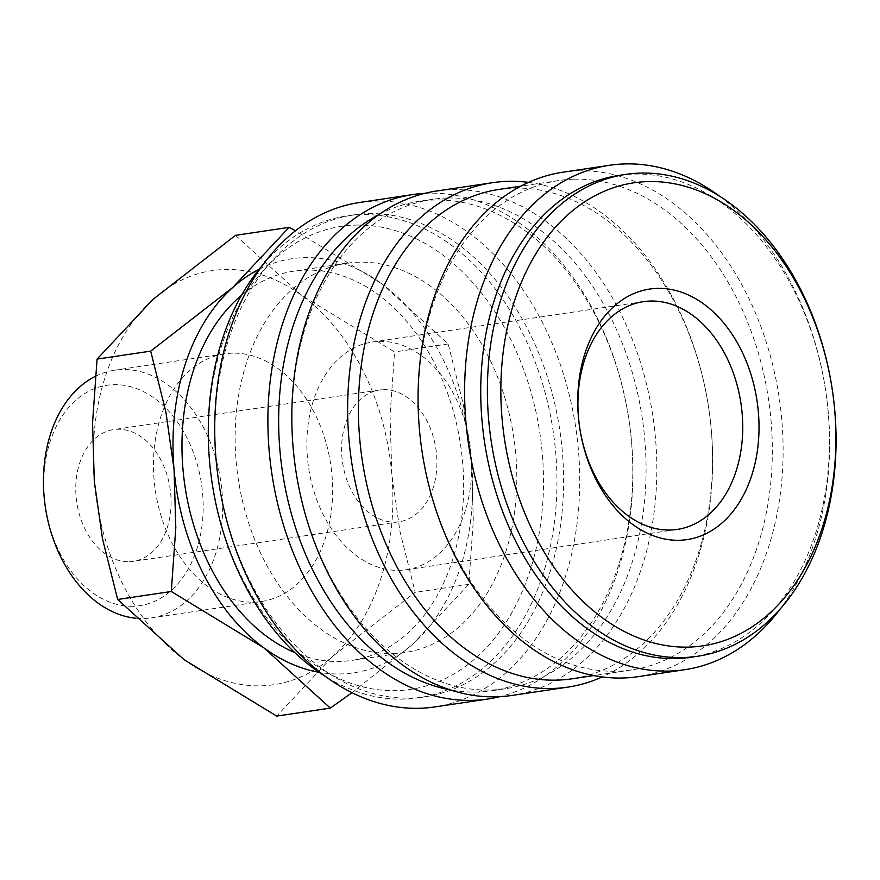 <?xml version="1.0" encoding="UTF-8"?>
<svg xmlns="http://www.w3.org/2000/svg" width="880" height="880" viewBox="0 0 880 880"><rect width="100%" height="100%" fill="white"/><g stroke="black" fill="none" stroke-linecap="round" stroke-linejoin="round"><path stroke-width="0.66" stroke-dasharray="4.4 3.3" d="M263.714 263.769A243.595 172.48 -98.5 0 1 346.742 215.941A243.595 172.48 -98.5 0 1 361.845 214.643A243.595 172.48 -98.5 0 1 554.631 442.079A243.595 172.48 -98.5 0 1 418.484 697.818A243.595 172.48 -98.5 0 1 403.381 699.116A243.595 172.48 -98.5 0 1 325.127 676.258M356.015 225.093A234.08 165.748 -98.5 0 1 542.3 453.871A234.08 165.748 -98.5 0 1 395.923 690.646A234.08 165.748 -98.5 0 1 209.638 461.868A234.08 165.748 -98.5 0 1 356.015 225.093M368.489 213.653A243.595 172.48 -98.5 0 1 561.275 441.089A243.595 172.48 -98.5 0 1 425.128 696.828A243.595 172.48 -98.5 0 1 410.025 698.126A243.595 172.48 -98.5 0 1 217.25 470.69A243.595 172.48 -98.5 0 1 353.386 214.962A243.595 172.48 -98.5 0 1 368.489 213.653M359.678 202.477A255.013 180.565 -98.5 0 1 375.496 201.113A255.013 180.565 -98.5 0 1 577.313 439.208A255.013 180.565 -98.5 0 1 434.786 706.937M424.897 193.347A255.013 180.565 -98.5 0 1 428.659 193.204A255.013 180.565 -98.5 0 1 629.387 422.818A255.013 180.565 -98.5 0 1 499.829 696.674M379.214 214.401A247.401 175.175 -98.5 0 1 419.287 201.3A247.401 175.175 -98.5 0 1 434.621 199.98A247.401 175.175 -98.5 0 1 630.421 430.969A247.401 175.175 -98.5 0 1 492.151 690.69A247.401 175.175 -98.5 0 1 476.806 692.01A247.401 175.175 -98.5 0 1 450.01 689.832M447.92 198A247.401 175.175 -98.5 0 1 643.709 428.989A247.401 175.175 -98.5 0 1 505.439 688.721A247.401 175.175 -98.5 0 1 490.094 690.041A247.401 175.175 -98.5 0 1 294.305 459.041A247.401 175.175 -98.5 0 1 432.575 199.32A247.401 175.175 -98.5 0 1 447.92 198M436.766 190.993A255.013 180.565 -98.5 0 1 452.584 189.64A255.013 180.565 -98.5 0 1 654.401 427.735A255.013 180.565 -98.5 0 1 511.874 695.453M528.55 182.391A255.013 180.565 -98.5 0 1 708.752 408.32A255.013 180.565 -98.5 0 1 602.184 676.94M499.026 189.42A247.401 175.175 -98.5 0 1 514.371 188.1A247.401 175.175 -98.5 0 1 710.171 419.089A247.401 175.175 -98.5 0 1 571.901 678.821M574.189 179.201A247.401 175.175 -98.5 0 1 769.978 410.19A247.401 175.175 -98.5 0 1 631.708 669.922A247.401 175.175 -98.5 0 1 616.363 671.231A247.401 175.175 -98.5 0 1 420.574 440.242A247.401 175.175 -98.5 0 1 558.844 180.521A247.401 175.175 -98.5 0 1 574.189 179.201M563.035 172.194A255.013 180.565 -98.5 0 1 578.853 170.841A255.013 180.565 -98.5 0 1 780.67 408.936A255.013 180.565 -98.5 0 1 638.143 676.654M719.213 195.943A255.013 180.565 -98.5 0 1 780.637 608.432M619.212 175.373A243.595 172.48 -98.5 0 1 634.315 174.075A243.595 172.48 -98.5 0 1 827.101 401.511A243.595 172.48 -98.5 0 1 690.954 657.25M235.51 235.345L301.972 295.592L394.559 351.945L390.049 415.701L391.809 474.078A209.33 148.225 -98.5 0 1 332.893 656.15A209.33 148.225 -98.5 0 1 260.898 685.828A209.33 148.225 -98.5 0 1 184.14 659.725A209.33 148.225 -98.5 0 1 94.303 481.239A209.33 148.225 -98.5 0 1 153.23 299.167A209.33 148.225 -98.5 0 1 225.214 269.489A209.33 148.225 -98.5 0 1 301.972 295.592A209.33 148.225 -98.5 0 1 391.809 474.078L399.982 531.498L415.173 592.317L332.893 656.15L276.727 716.089M259.083 269.302A209.33 148.225 -98.5 0 1 304.953 257.62A209.33 148.225 -98.5 0 1 381.722 283.712L295.559 230.758M351.945 692.692L412.632 644.281A209.33 148.225 -98.5 0 1 340.648 673.959A209.33 148.225 -98.5 0 1 319.088 672.309M95.282 376.365A125.191 88.649 -98.5 0 1 114.609 370.216A125.191 88.649 -98.5 0 1 122.375 369.545A125.191 88.649 -98.5 0 1 221.452 486.431A125.191 88.649 -98.5 0 1 151.481 617.87A125.191 88.649 -98.5 0 1 143.715 618.53A125.191 88.649 -98.5 0 1 135.355 618.189M132.935 606.276A111.43 78.903 -98.5 0 1 44.253 497.376A111.43 78.903 -98.5 0 1 113.938 384.659A111.43 78.903 -98.5 0 1 202.62 493.559A111.43 78.903 -98.5 0 1 132.935 606.276M232.386 353.166A125.191 88.649 81.5 0 0 224.62 353.837A125.191 88.649 81.5 0 0 154.649 485.265A125.191 88.649 81.5 0 0 253.726 602.151A125.191 88.649 81.5 0 0 261.492 601.491A125.191 88.649 81.5 0 0 331.463 470.052A125.191 88.649 81.5 0 0 232.386 353.166M392.744 653.554A196.779 139.337 81.5 0 0 404.943 652.498A196.779 139.337 81.5 0 0 514.921 445.918A196.779 139.337 81.5 0 0 359.194 262.196A196.779 139.337 81.5 0 0 346.995 263.241A196.779 139.337 81.5 0 0 237.017 469.821A196.779 139.337 81.5 0 0 392.744 653.554M241.571 295.24A196.779 139.337 -98.5 0 1 293.821 271.161A196.779 139.337 -98.5 0 1 306.031 270.105A196.779 139.337 -98.5 0 1 461.758 453.827A196.779 139.337 -98.5 0 1 351.78 660.418A196.779 139.337 -98.5 0 1 339.581 661.463A196.779 139.337 -98.5 0 1 294.778 652.608M383.581 389.653A66.605 47.168 -98.5 0 1 436.293 451.847A66.605 47.168 -98.5 0 1 399.069 521.774A66.605 47.168 -98.5 0 1 394.944 522.126A66.605 47.168 -98.5 0 1 342.221 459.932A66.605 47.168 -98.5 0 1 379.456 390.016A66.605 47.168 -98.5 0 1 383.581 389.653M129.118 561.704A66.605 47.168 81.5 0 0 133.243 561.352A66.605 47.168 81.5 0 0 170.467 491.425A66.605 47.168 81.5 0 0 117.755 429.231A66.605 47.168 81.5 0 0 113.63 429.594A66.605 47.168 81.5 0 0 76.395 499.521A66.605 47.168 81.5 0 0 129.118 561.704M379.445 341.396A115.137 81.521 -98.5 0 1 470.569 448.899A115.137 81.521 -98.5 0 1 406.219 569.767A115.137 81.521 -98.5 0 1 399.08 570.383A115.137 81.521 -98.5 0 1 307.956 462.88A115.137 81.521 -98.5 0 1 372.306 342.012A115.137 81.521 -98.5 0 1 379.445 341.396M412.632 644.281L468.798 584.342L473.319 520.575L471.559 462.209A209.33 148.225 -98.5 0 1 412.632 644.281M471.559 462.209L463.386 404.789L448.195 343.959L381.722 283.712A209.33 148.225 -98.5 0 1 471.559 462.209M468.798 584.342L415.173 592.317M448.195 343.959L394.559 351.945M425.128 696.828L418.484 697.818M505.439 688.721L492.151 690.69M631.708 669.922L593.714 675.576M224.62 353.837L114.609 370.216M404.943 652.498L351.78 660.418M399.069 521.774L133.243 561.352M677.292 529.408L406.219 569.767M643.379 301.653L372.306 342.012M379.456 390.016L113.63 429.594M346.995 263.241L293.821 271.161M261.492 601.491L151.481 617.87M558.844 180.521L520.85 186.175M432.575 199.32L419.287 201.3M353.386 214.962L346.742 215.941"/><path stroke-width="1.32" d="M499.829 696.674A255.013 180.565 -98.5 0 1 487.96 699.017L434.786 706.937A255.013 180.565 -98.5 0 1 418.979 708.29A255.013 180.565 -98.5 0 1 217.162 470.195A255.013 180.565 -98.5 0 1 359.678 202.477L412.841 194.557A255.013 180.565 -98.5 0 1 424.897 193.347M487.96 699.017A255.013 180.565 -98.5 0 1 472.142 700.381A255.013 180.565 -98.5 0 1 270.325 462.275A255.013 180.565 -98.5 0 1 412.841 194.557M602.184 676.94A255.013 180.565 -98.5 0 1 567.699 687.148L511.874 695.453A255.013 180.565 -98.5 0 1 496.067 696.817A255.013 180.565 -98.5 0 1 294.25 458.722A255.013 180.565 -98.5 0 1 436.766 190.993L492.591 182.688A255.013 180.565 -98.5 0 1 508.409 181.324A255.013 180.565 -98.5 0 1 528.55 182.391M567.699 687.148A255.013 180.565 -98.5 0 1 551.892 688.501A255.013 180.565 -98.5 0 1 350.075 450.406A255.013 180.565 -98.5 0 1 492.591 182.688M593.714 675.576L571.901 678.821A247.401 175.175 -98.5 0 1 556.556 680.141A247.401 175.175 -98.5 0 1 360.767 449.152A247.401 175.175 -98.5 0 1 499.026 189.42L520.85 186.175M780.637 608.432A255.013 180.565 -98.5 0 1 684.662 669.724L638.143 676.654A255.013 180.565 -98.5 0 1 622.336 678.018A255.013 180.565 -98.5 0 1 420.508 439.912A255.013 180.565 -98.5 0 1 563.035 172.194L609.554 165.275A255.013 180.565 -98.5 0 1 625.372 163.911A255.013 180.565 -98.5 0 1 719.213 195.943M684.662 669.724A255.013 180.565 -98.5 0 1 668.855 671.088A255.013 180.565 -98.5 0 1 467.038 432.993A255.013 180.565 -98.5 0 1 609.554 165.275M697.609 656.26L690.954 657.25A243.595 172.48 -98.5 0 1 675.851 658.548A243.595 172.48 -98.5 0 1 483.065 431.112A243.595 172.48 -98.5 0 1 619.212 175.373L625.856 174.383A243.595 172.48 -98.5 0 1 640.959 173.085A243.595 172.48 -98.5 0 1 833.745 400.521A243.595 172.48 -98.5 0 1 697.609 656.26A243.595 172.48 -98.5 0 1 682.495 657.558A243.595 172.48 -98.5 0 1 489.72 430.122A243.595 172.48 -98.5 0 1 625.856 174.383M648.417 181.566A234.08 165.748 -98.5 0 1 834.713 410.333A234.08 165.748 -98.5 0 1 688.336 647.108A234.08 165.748 -98.5 0 1 502.04 418.341A234.08 165.748 -98.5 0 1 648.417 181.566M295.559 230.758L289.135 227.359L232.969 287.298L150.689 351.12L165.88 411.95L174.053 469.37A209.33 148.225 -98.5 0 1 232.969 287.298A209.33 148.225 -98.5 0 1 259.083 269.302M319.088 672.309A209.33 148.225 -98.5 0 1 263.879 647.856A209.33 148.225 -98.5 0 1 174.053 469.37L175.813 527.736L171.292 591.492L263.879 647.856L330.352 708.103L351.945 692.692M135.355 618.189A125.191 88.649 -98.5 0 1 45.815 509.96A125.191 88.649 -98.5 0 1 95.282 376.365M650.518 301.037A115.137 81.521 -98.5 0 1 741.642 408.54A115.137 81.521 -98.5 0 1 677.292 529.408A115.137 81.521 -98.5 0 1 670.153 530.024A115.137 81.521 -98.5 0 1 579.029 422.521A115.137 81.521 -98.5 0 1 643.379 301.653A115.137 81.521 -98.5 0 1 650.518 301.037M657.58 288.387A126.643 89.683 -98.5 0 1 758.373 412.17A126.643 89.683 -98.5 0 1 679.173 540.276A126.643 89.683 -98.5 0 1 578.38 416.504A126.643 89.683 -98.5 0 1 657.58 288.387M294.778 652.608A196.779 139.337 -98.5 0 1 184.987 486.31A196.779 139.337 -98.5 0 1 241.571 295.24M330.352 708.103L276.727 716.089L184.14 659.725L117.667 599.478L102.476 538.659L94.303 481.239L92.543 422.862L97.064 359.106L153.23 299.167L235.51 235.345L289.135 227.359M171.292 591.492L117.667 599.478M150.689 351.12L97.064 359.106M450.01 689.832A247.401 175.175 -98.5 0 1 282.447 471.79A247.401 175.175 -98.5 0 1 379.214 214.401M325.127 676.258A243.595 172.48 -98.5 0 1 263.714 263.769"/></g></svg>
